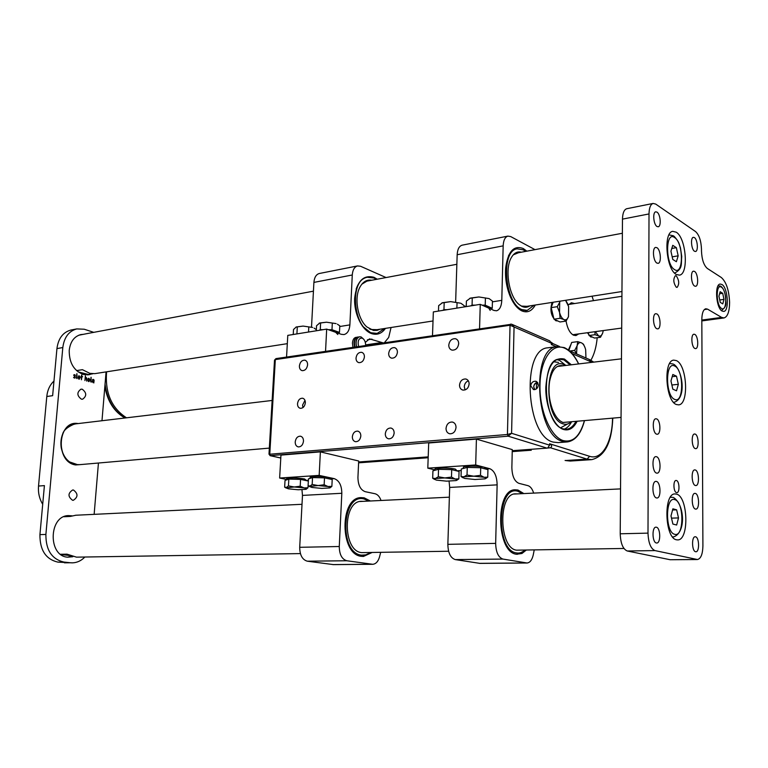 <?xml version="1.0" encoding="UTF-8"?>
<svg xmlns="http://www.w3.org/2000/svg" width="768" height="768" viewBox="0 0 768 768"><rect width="100%" height="100%" fill="white"/><g stroke="black" fill="none" stroke-linecap="round" stroke-linejoin="round"><path stroke-width="1.15" d="M385.296 433.814C385.334 436.589 386.438 438.25 388.589 438.826C391.709 438.826 393.562 436.886 394.147 433.027C394.099 430.262 393.005 428.602 390.874 428.035C387.734 428.016 385.882 429.946 385.296 433.814M356.016 358.07C356.026 360.566 356.976 362.093 358.867 362.65C361.939 362.698 363.792 360.778 364.426 356.89C364.406 354.403 363.466 352.877 361.594 352.32C358.512 352.262 356.65 354.182 356.016 358.07M352.339 436.781C352.358 439.507 353.414 441.149 355.498 441.696C358.474 441.677 360.25 439.786 360.826 436.022C360.797 433.296 359.75 431.664 357.677 431.117C354.691 431.126 352.915 433.008 352.339 436.781M388.666 353.51C388.685 356.035 389.664 357.581 391.613 358.166C394.838 358.234 396.778 356.275 397.421 352.282C397.402 349.766 396.422 348.211 394.483 347.635C391.258 347.558 389.309 349.507 388.666 353.51M548.438 347.731L547.814 347.808C521.194 348.864 526.013 436.33 553.19 442.08L558.134 442.627L566.966 441.955M538.33 384.97C537.898 388.176 536.285 389.722 533.491 389.606L530.746 385.795C531.283 382.627 532.963 381.11 535.776 381.235L538.33 384.97M538.32 385.171L537.648 382.608C535.392 383.021 534.067 384.451 533.702 386.909L534.634 389.654M537.475 382.282C535.229 382.829 533.962 384.374 533.702 386.909L534.845 389.616M459.514 385.085C459.571 387.792 460.704 389.462 462.893 390.086C466.416 390.182 468.49 388.138 469.133 383.971C469.066 381.274 467.952 379.613 465.773 378.989C462.25 378.883 460.157 380.918 459.514 385.085M468.326 380.813C465.888 381.84 464.534 383.808 464.266 386.726L465.091 389.923M297.514 403.718C297.504 406.262 298.435 407.798 300.307 408.317C303.091 408.298 304.771 406.464 305.357 402.816C305.357 400.262 304.435 398.736 302.573 398.218C299.789 398.227 298.099 400.061 297.514 403.718M304.973 400.349L302.563 405.12L302.957 407.597M446.026 428.362C446.093 431.338 447.331 433.142 449.741 433.786C453.312 433.824 455.405 431.722 456.038 427.459C455.962 424.493 454.733 422.698 452.342 422.045C448.762 421.997 446.659 424.099 446.026 428.362M448.771 345.101C448.81 347.808 449.914 349.478 452.074 350.131C455.76 350.266 457.968 348.125 458.678 343.718C458.63 341.03 457.526 339.36 455.386 338.707C451.69 338.563 449.482 340.694 448.771 345.101M299.395 365.981C299.386 368.554 300.307 370.118 302.189 370.656C305.155 370.666 306.96 368.726 307.603 364.838C307.613 362.275 306.682 360.72 304.819 360.173C301.843 360.154 300.038 362.093 299.395 365.981M295.21 441.917C295.21 444.71 296.237 446.371 298.291 446.909C301.171 446.87 302.899 444.95 303.485 441.168C303.485 438.384 302.458 436.723 300.422 436.186C297.533 436.224 295.795 438.134 295.21 441.917M565.862 365.453L559.526 360.384L557.088 359.693M358.637 461.981L428.198 456.864M512.246 450.691L547.027 448.128L508.176 436.186L270.029 455.635M552 344.659L551.376 343.21L551.347 344.573L552.989 343.642L551.222 342.25M512.429 324.538L549.763 340.867L551.376 343.21L510.038 325.248L275.328 359.587L274.483 360.605M550.253 444.154L549.6 443.75L549.571 445.152L550.253 444.154C552.01 445.373 552.077 446.582 550.464 447.782L547.027 448.128M276.24 358.627L275.328 359.587L269.77 454.234L507.437 434.486L511.584 433.296L549.571 445.152L547.67 447.994M280.79 457.987L270.547 455.693L268.992 453.974M530.861 450.24L528.691 449.578M529.978 449.962L531.206 450.336M511.584 433.296L508.176 436.186L507.437 434.486L510.038 325.248L510.595 324.134L511.709 324.221L514.061 326.957L511.584 433.296M280.781 458.045L270.24 455.683L268.982 454.147L274.512 360.134L275.971 358.608L511.709 324.221M564.221 429.149C567.13 428.054 569.597 425.578 571.632 421.728M394.109 433.517L393.542 435.581M571.258 421.757C568.742 424.128 565.987 424.819 562.992 423.84C543.37 418.608 544.598 354.854 563.923 364.685L565.478 365.491M567.398 424.08L560.717 427.747M568.906 421.958L563.011 422.458C558.931 420.912 555.475 416.707 552.653 409.834C549.245 400.742 548.218 391.334 549.581 381.619C551.942 369.715 556.464 364.435 563.136 365.779M553.939 361.786L558.499 362.419M536.352 388.934L536.582 382.877M286.57 479.126L286.598 478.685C290.515 477.658 296.496 477.754 304.531 478.944L306.826 480.72M284.64 487.152L285.024 480.422L288.826 479.107L300.566 479.414L308.333 481.037L307.978 487.786L304.051 487.92C306.48 488.438 307.114 488.909 305.942 489.322L298.186 489.763L288.509 488.842L285.946 487.882L294.269 486.979L304.051 487.92L300.202 486.221L294.269 486.979L288.442 485.904L286.483 487.45L284.64 487.152L285.965 487.93M306.288 489.178L307.978 487.786M300.566 479.414L300.202 486.221M288.826 479.107L288.442 485.904M310.08 477.629L310.109 477.149C314.189 476.083 320.304 476.16 328.435 477.398L330.634 479.184M308.102 485.741L308.458 478.906L312.528 477.562L324.499 477.869L332.208 479.52L331.872 486.374L327.984 486.509C330.394 487.037 330.97 487.517 329.702 487.939L321.706 488.4L311.942 487.459L309.475 486.499L318.106 485.549L327.984 486.509L324.154 484.771L318.106 485.549L312.173 484.454L310.08 486.029L308.102 485.741L309.504 486.566M330.125 487.776L331.872 486.374M324.499 477.869L324.154 484.771M312.528 477.562L312.173 484.454M434.89 469.67L434.918 469.018C436.368 467.674 450.422 467.75 455.443 469.142L457.123 470.986M432.682 478.224L432.931 470.832L438.547 469.296L451.718 469.622L459.053 471.475L458.832 478.886L455.136 479.002C457.334 479.568 457.642 480.086 456.058 480.566L446.534 481.152L436.368 480.106L434.352 479.174L435.437 478.493L444.845 477.936L455.136 479.002L451.478 477.091L444.845 477.936L438.288 476.755L435.437 478.493L432.682 478.224L434.496 479.386M456.797 480.278L458.832 478.886M451.718 469.622L451.478 477.091M438.547 469.296L438.288 476.755M463.296 467.856L463.315 467.174C464.861 465.763 479.405 465.821 484.378 467.261L485.942 469.114M461.04 476.515L461.27 468.998L467.261 467.414L480.71 467.741L487.939 469.642L487.738 477.178L484.109 477.283C486.24 477.859 486.49 478.397 484.858 478.877L474.941 479.501L464.688 478.435L462.778 477.504L463.987 476.784L473.731 476.198L484.109 477.283L480.499 475.334L473.731 476.198L467.03 474.998L463.987 476.784L461.04 476.515L462.95 477.763M485.664 478.57L487.738 477.178M480.71 467.741L480.499 475.334M467.261 467.414L467.03 474.998M299.818 333.437L295.987 334.051M293.232 334.502L293.51 329.51L296.304 326.957L303.091 326.083L312.624 327.456L303.091 326.083L295.987 327.062M319.507 323.107L326.506 322.205L336.115 323.606L326.506 322.205L319.795 322.982L316.56 325.718L316.291 330.778L316.33 329.645L314.083 328.109M296.938 333.418L297.302 326.928M308.525 332.035L308.803 326.995M337.814 334.502L335.683 332.314M338.17 333.197L339.475 332.4L335.741 331.066L337.958 333.12M328.57 329.779L335.741 331.066L331.987 329.722L328.349 329.702M323.194 329.674L320.266 329.654L319.248 330.307M319.795 322.982L319.142 323.232M339.475 332.4L339.802 325.843L337.421 324.202M320.266 329.654L320.611 323.069M331.987 329.722L332.314 323.126M447.168 309.677L443.952 309.667L442.56 310.426M438.48 311.078L438.662 305.635L442.493 302.717L450.653 301.632L460.656 303.206L450.653 301.632L441.821 302.966M464.131 306.941L464.17 305.702L461.165 303.446M443.952 309.667L444.192 302.573M456.874 308.112L457.056 302.602M490.214 310.406L488.707 308.102M490.79 309.024L492.24 308.294L488.736 306.739L490.387 308.842M482.486 305.338L488.736 306.739L485.213 305.165L482.074 305.155M475.354 305.136L472.07 305.126L470.592 305.904M466.234 306.605L466.397 301.066L470.429 298.09L478.877 296.957L488.966 298.57L478.877 296.957L469.68 298.368M492.24 308.294L492.432 301.123L489.302 298.733M472.07 305.126L472.282 297.917M485.213 305.165L485.414 297.936M363.149 501.35L361.402 501.302C342.47 500.995 342.634 551.222 361.69 552.624L364.867 552.576M360.518 497.674L362.534 497.894L368.582 500.89M370.339 552.682L362.486 556.435M370.598 552.48L366.23 554.813L361.574 555.158C338.803 553.238 341.741 492.778 364.08 498.979L368.851 501.072M517.114 493.901L515.482 493.843C497.885 493.325 498.893 548.573 516.634 550.166L519.59 550.118M514.387 489.878L520.186 492.173M522.816 551.654L517.21 554.333M524.899 550.032C522.326 552.451 519.552 553.43 516.576 552.941C495.35 550.781 497.078 484.291 517.939 491.318L522.394 493.642M368.909 280.771L367.21 280.963L361.824 284.208M369.331 328.8L370.838 329.482L377.117 329.674M379.968 329.222L377.126 330.374L373.488 330.442L366.845 326.918C357.715 319.162 353.952 298.109 359.827 287.328C362.832 281.741 366.816 279.379 371.76 280.243M384.634 328.502L377.184 333.408L371.491 332.832C352.877 327.571 349.258 279.485 367.277 277.286L373.939 278.016L376.416 279.37M518.467 252.739L513.254 254.861M529.738 305.894C527.366 307.498 524.803 307.68 522.038 306.442L519.283 304.666C508.982 296.957 504.288 268.685 511.478 257.357C514.128 252.931 517.402 251.222 521.318 252.202M521.328 306.077L526.886 306.336M534.038 305.222L527.242 310.387L521.962 309.61C504.634 303.379 500.458 250.637 517.123 248.832L523.286 249.85L525.61 251.395M370.397 500.995L364.138 497.818L361.123 497.616C339.466 497.28 339.706 554.832 361.526 556.339L363.456 556.454L372.154 552.461M330.643 478.877L334.243 478.646L319.171 475.392L320.381 451.872L358.685 461.002L357.936 477.379C358.07 485.155 360.49 489.917 365.194 491.674L374.986 493.728C377.635 494.41 379.651 496.666 381.034 500.477M380.688 552.326L379.478 557.088C378.086 561.61 375.83 564.01 372.72 564.298L346.829 560.755C341.914 559.286 339.398 554.534 339.274 546.509L341.818 493.277L302.486 495.408L301.958 489.763M372.576 564.298L333.514 564.624L307.296 561.187C302.342 559.747 299.808 555.12 299.702 547.306L302.486 495.408M287.357 479.616L279.638 478.032L319.171 475.392M279.638 478.032L280.954 455.107L320.381 451.872M334.243 478.646C339.187 480.509 341.712 485.376 341.818 493.277M523.834 493.574L517.968 490.032L515.165 489.792C495.024 489.206 496.224 552.547 516.547 554.246L521.952 553.488L526.339 550.013M485.942 468.95L489.83 468.71L475.69 464.966L476.419 439.094L512.275 449.616L511.862 467.568C512.122 476.093 514.454 481.344 518.842 483.312L527.962 485.654C530.419 486.422 532.32 488.909 533.664 493.104M534.24 549.888L533.203 555.101C531.994 560.054 529.949 562.685 527.069 563.002L502.944 559.075C498.346 557.434 495.917 552.202 495.658 543.379L497.136 484.858L449.683 487.43L449.078 481.171M526.934 563.002L479.981 563.395L455.242 559.584C450.538 558 448.07 552.922 447.859 544.339L449.683 487.43M435.629 470.093L427.805 468.154L475.69 464.966M427.805 468.154L428.698 443.002L476.419 439.094M489.83 468.71C494.467 470.794 496.906 476.179 497.136 484.858M385.469 328.368C381.677 333.648 377.011 335.376 371.462 333.562C361.901 330.211 353.856 313.488 354.662 298.166C356.717 281.443 363.149 274.493 373.968 277.306L377.251 279.206M367.181 277.296L366.691 277.392C361.901 278.563 358.387 282.499 356.131 289.19M362.342 326.016L370.906 332.928L376.598 333.504M386.064 277.555L360.576 266.266L357.523 265.93C354.432 266.87 352.675 269.894 352.272 274.992L349.882 324.883C349.43 330.394 347.472 333.629 344.006 334.57L341.328 334.32L326.678 329.107L287.789 335.376L286.55 357.053M319.488 273.466L319.258 273.514C316.128 274.454 314.342 277.421 313.901 282.403L311.51 327.11M365.318 342.394L369.514 338.88L383.088 342.864M384.422 342.672L388.704 337.411L391.056 327.494M326.678 329.107L325.546 351.322M535.286 305.03C531.811 311.174 527.357 313.133 521.933 310.925C517.546 308.813 513.744 304.224 510.518 297.158C506.573 287.875 504.96 278.102 505.67 267.85C507.984 251.376 513.869 244.944 523.315 248.563L526.858 251.165M516.403 248.966L515.952 249.053C512.966 249.754 510.48 252.01 508.483 255.821M516.518 306.758L520.79 309.792L526.07 310.57M574.627 303.542L571.373 302.746L568.195 305.059M566.054 321.091C567.418 328.464 569.914 333.168 573.552 335.203L575.952 335.568L578.688 333.917M590.89 360.25C594.24 354.442 596.342 346.925 597.206 337.718M593.472 300.653L592.051 296.189M534.998 249.638L510.72 236.582L507.878 236.112C505.027 237.043 503.462 240.288 503.165 245.856L501.792 300.336C501.466 306.365 499.699 309.85 496.493 310.79L493.997 310.454L480.259 304.349L433.344 311.914L432.499 335.606M503.165 245.856L457.162 254.736L455.645 301.958M480.259 304.349L479.558 328.694M457.162 254.736C457.498 249.312 459.13 246.134 462.067 245.194L462.278 245.155M126.499 417.811C111.571 408.106 104.938 392.774 106.598 371.808C104.938 392.774 111.571 408.106 126.509 417.811C111.571 408.106 104.938 392.774 106.598 371.808C104.938 392.774 111.571 408.106 126.509 417.811M568.349 350.054L571.152 343.939M568.858 350.467L571.68 342.432L577.747 341.635L577.056 345.878L574.714 350.371L576.269 353.789M585.034 347.664L583.478 344.218L581.443 342.826C583.315 343.805 584.717 346.099 585.658 349.718L585.955 358.013M577.747 341.635L581.443 342.826C579.571 342.106 578.112 343.123 577.056 345.878L576.528 353.904M569.837 350.986L574.714 350.371M592.483 337.114L590.669 336.941L587.405 332.726M603.245 330.576L602.707 332.976C601.747 335.626 600.365 336.595 598.579 335.885L600.499 337.277L594.538 338.064L589.037 335.51L588.346 332.602M594.95 331.709L595.027 334.704L598.579 335.885L595.334 331.651M600.499 337.277L602.707 332.976M589.037 335.51L595.027 334.704M557.798 320.947L555.85 320.746C551.04 316.234 549.782 310.118 552.077 302.419M565.546 300.317L568.627 306.586L568.483 316.627C567.408 319.373 565.901 320.352 563.952 319.574L566.093 321.091L559.987 321.965L553.997 319.181L551.155 307.622L553.142 302.246M563.952 319.574C562.003 318.518 560.534 316.118 559.536 312.365L559.709 302.208L557.28 306.682L559.536 312.365L560.131 318.278L563.952 319.574M560.179 301.152L559.709 302.208L560.035 301.181M568.013 304.522L565.728 300.288M566.093 321.091L568.483 316.627M553.997 319.181L560.131 318.278M551.155 307.622L557.28 306.682M356.486 346.771L355.958 342.634C356.237 339.293 357.398 337.344 359.453 336.787L361.104 336.922L363.773 339.312M361.181 337.018L363.35 338.88M358.579 346.464C357.475 340.867 358.656 338.083 362.141 338.112C364.416 339.293 365.587 341.731 365.654 345.427M354.941 347.002L354.413 342.864C354.691 339.523 355.862 337.584 357.907 337.027L358.762 337.008M352.954 347.29L352.435 343.162C352.714 339.821 353.875 337.882 355.93 337.334L356.774 337.306M354.499 347.069L353.971 342.931C354.25 339.59 355.411 337.651 357.466 337.094L357.754 337.056M356.602 346.762C355.459 341.414 356.448 338.093 359.558 336.778L359.453 336.787M287.309 343.661L94.8 373.651L89.856 373.354L82.426 369.677L76.55 370.618M78 371.837L88.358 374.477L92.813 373.786M78.739 335.232L87.245 333.571M300.403 553.594L76.493 557.155L66.989 554.16L60.557 554.275M63.859 516.739L70.272 516.432L75.888 515.232M69.389 555.494L60.893 554.525M676.262 275.856L675.418 275.674C673.037 278.957 673.315 282.806 676.272 287.222L677.088 287.395C679.478 284.141 679.2 280.291 676.262 275.856M676.464 480.518L676.032 480.461C672.979 480.365 673.402 491.99 676.474 492.595L676.886 492.643C679.93 492.73 679.526 481.181 676.464 480.518M694.55 271.421L693.494 271.181C690.221 271.402 691.181 284.352 694.608 286.051L695.626 286.282C698.899 286.051 697.958 273.206 694.55 271.421M695.299 469.978L694.733 469.901C690.931 469.786 691.517 484.685 695.357 485.501L695.875 485.558C699.677 485.674 699.12 470.89 695.299 469.978M656.534 456.72L655.853 456.634C651.638 456.557 652.253 472.166 656.506 473.078L657.139 473.155C661.354 473.222 660.778 457.747 656.534 456.72M656.938 247.69L655.67 247.411C652.09 247.738 653.155 261.187 656.909 263.069L658.128 263.328C661.709 263.002 660.691 249.677 656.938 247.69M695.386 493.43L694.877 493.373C691.018 493.2 691.555 508.358 695.443 509.059L695.904 509.107C699.763 509.27 699.254 494.227 695.386 493.43M656.486 481.45L655.882 481.382C651.59 481.258 652.138 497.146 656.458 497.933L657.014 498C661.296 498.115 660.787 482.362 656.486 481.45M656.4 527.213L655.958 527.174C651.792 526.954 652.186 542.458 656.371 542.976L656.765 543.014C660.931 543.226 660.566 527.837 656.4 527.213M695.549 536.794L695.184 536.765C691.44 536.525 691.843 551.28 695.606 551.722L695.933 551.76C699.677 551.99 699.293 537.341 695.549 536.794M656.611 418.886L655.853 418.771C651.994 418.79 652.656 433.094 656.582 434.15L657.283 434.246C661.152 434.227 660.518 420.038 656.611 418.886M695.165 434.083L694.541 433.997C691.046 433.949 691.67 447.638 695.213 448.57L695.798 448.656C699.293 448.694 698.698 435.11 695.165 434.083M656.813 313.91L655.776 313.709C652.214 313.92 653.098 327.187 656.784 328.704L657.773 328.886C661.334 328.685 660.49 315.514 656.813 313.91M694.79 334.397L693.926 334.224C690.682 334.349 691.498 347.098 694.838 348.451L695.664 348.614C698.909 348.49 698.122 335.837 694.79 334.397M657.005 212.141L655.728 211.824C652.454 212.189 653.51 224.573 656.976 226.483L658.214 226.771C661.488 226.416 660.47 214.138 657.005 212.141M694.426 237.581L693.35 237.322C690.346 237.571 691.315 249.514 694.474 251.242L695.51 251.491C698.506 251.242 697.584 239.395 694.426 237.581M721.901 284.467L720.144 284.045C714.365 284.342 716.102 308.179 722.112 311.05L723.754 311.414C729.514 311.117 727.891 287.626 721.901 284.467M676.214 232.186L672.739 231.35C663.158 232.186 666.182 269.472 676.262 274.445L679.402 275.136C688.954 274.31 686.237 237.907 676.214 232.186M676.483 494.102L674.957 493.93C663.293 493.363 664.762 538.31 676.522 539.798L677.664 539.904C689.338 540.413 688.128 496.483 676.483 494.102M676.349 360.595L673.786 360.144C663.168 360.365 665.52 401.126 676.387 404.515L678.595 404.861C689.203 404.621 687.139 364.8 676.349 360.595M721.613 317.405L724.042 317.942C727.622 316.762 729.475 311.587 729.6 302.419C729.024 290.198 726.259 281.894 721.306 277.498L707.318 268.445C703.834 265.373 701.885 259.613 701.491 251.146L701.482 249.12C701.098 240.701 699.13 234.864 695.578 231.59L655.709 204.077L653.088 203.443C650.525 204.355 649.162 207.859 649.008 213.946L648 533.126C648.413 542.909 650.736 548.726 654.97 550.589L697.478 559.526C700.867 558.701 702.672 554.179 702.912 545.971L701.818 319.526C701.952 313.162 703.277 309.571 705.792 308.765L707.549 309.139L721.613 317.405L701.818 320.064M697.373 559.536L670.166 559.728L696.864 559.478M654.97 550.589L627.274 550.992L670.166 559.728M627.274 550.992C622.954 549.158 620.602 543.427 620.218 533.789L648 533.126M649.008 213.946L622.474 219.13L620.218 533.789M622.474 219.13C622.656 213.12 624.067 209.654 626.698 208.733L626.89 208.694M670.992 515.923L672.883 508.81L676.637 509.846L678.509 517.92L676.656 525.024L672.893 524.064L670.992 515.923M672.566 509.99L676.637 509.846M671.51 518.15L678.509 517.92M678.336 384.326L676.522 390.797L672.826 389.155L670.963 380.966L672.816 374.486L676.502 376.205L678.336 384.326L671.875 384.989M672.192 376.666L676.502 376.205M678.173 255.83L676.387 261.715L672.768 259.43L670.934 251.213L672.758 245.328L676.368 247.67L678.173 255.83L672.192 256.848M671.789 248.477L676.368 247.67M82.243 389.213L80.966 389.165C76.733 392.333 76.867 395.664 81.37 399.158L82.598 399.216C86.861 396.077 86.736 392.746 82.243 389.213M73.459 490.022L72.662 489.994C67.843 493.238 67.805 496.666 72.566 500.275L73.315 500.304C78.154 497.088 78.202 493.661 73.459 490.022M83.616 334.32L80.899 334.57C74.275 336.365 70.397 341.549 69.254 350.102L69.226 350.506C69.158 362.861 73.93 370.877 83.52 374.544L88.819 374.774L91.459 373.997M87.485 374.928L89.222 374.342M72.048 515.846L68.534 515.597C48.749 515.587 47.75 556.109 67.613 557.184L72.806 556.733M70.32 516.413L67.085 515.76M91.085 377.27L91.152 382.166L90.624 381.494L91.037 377.28M85.43 375.84L85.469 377.347L86.957 378.403L86.707 381.13L86.227 377.885L85.44 377.683L84.912 380.573L85.382 375.84M79.248 375.84L80.093 377.242L79.267 379.219L78.115 377.75L79.248 375.84L78.634 375.936M74.995 374.87L75.379 375.408L73.968 375.322L75.216 376.762L74.986 378.154L73.555 377.443L75.206 377.549L73.718 375.235L74.39 374.966M53.971 381.062C49.872 384.854 47.482 390.01 46.79 396.509L52.637 395.674L56.938 348.605C58.31 338.41 62.966 332.227 70.896 330.038L76.762 328.915L84.23 329.222L93.763 332.352M76.762 328.915C68.832 331.094 64.186 337.306 62.813 347.539L56.938 348.605M72.134 562.858L57.859 562.118C45.802 559.286 39.83 550.128 39.926 534.634L45.888 534.432L62.813 347.539M45.888 534.432C45.792 549.994 51.773 559.2 63.84 562.051L57.859 562.118M64.474 562.829L70.454 562.762L63.84 562.051M70.454 562.762L72.499 562.848C77.155 562.666 81.283 560.726 84.874 557.021M106.07 371.894L101.981 420.73M98.438 463.027L94.138 514.358M76.915 373.68L76.982 378.624L76.445 377.942L76.867 373.68M81.83 374.928L81.869 376.435L82.618 376.762L81.84 376.771L81.475 379.766L81.149 376.464L81.782 374.928M88.954 378.298L89.789 379.69L88.982 381.648L87.84 380.189L88.954 378.298L88.358 378.384M93.936 379.834L94.128 381.331L92.554 381.034L92.496 381.667L93.917 382.877L92.246 381.821L92.918 379.421L93.619 379.882M46.79 396.509L38.525 486.038C37.997 492.758 39.389 498.835 42.701 504.269M39.926 534.634L44.41 485.616L38.525 486.038M67.651 557.194L71.136 556.224M81.398 334.733L80.026 334.781M70.896 330.038L71.443 329.933M74.006 377.866L74.611 377.77M73.978 374.717L74.467 374.64M78.998 376.166L78.336 376.272L78.941 376.176L78.374 377.904L79.2 378.874L79.824 377.098L78.941 376.176M81.168 376.55L81.869 376.435M81.562 376.762L82.55 376.608M82.118 376.838L82.618 376.762M85.478 377.693L86.314 377.558M89.53 379.546L88.925 378.634L88.205 379.21L88.694 381.293L89.53 379.546M93.216 381.206L94.157 381.062M93.091 382.666L93.946 382.541M92.765 379.498L93.36 379.411M93.936 380.515L93.101 379.728L92.582 380.707L93.907 381.043L93.936 380.515M93.062 381.168L93.907 381.043M718.934 296.237L720.25 302.352L722.784 303.898L724.003 299.366L722.698 293.29L720.163 291.706L718.934 296.237M719.616 293.741L722.698 293.29M719.731 299.981L724.003 299.366M69.36 461.846L77.386 464.611L80.035 464.63L269.338 448.109M74.659 464.045L73.546 464.064M75.782 423.85L70.867 425.05M584.515 420.595C581.117 433.498 575.443 440.602 567.504 441.917L562.589 441.36C535.574 435.562 530.688 347.606 557.136 346.598L564.067 347.587M578.602 363.936C574.618 355.882 569.981 350.63 564.682 348.192C552.336 342.48 540.384 359.386 539.971 384.97C539.366 410.477 550.646 436.877 563.232 440.611C572.995 442.79 580.051 436.128 584.419 420.605M577.142 421.238C573.542 428.294 568.963 431.03 563.405 429.437C553.853 426.442 545.386 406.454 545.827 387.187C547.488 366.058 553.718 356.698 564.509 359.088L571.354 364.79M563.184 428.918L566.602 429.245C570.326 428.755 573.456 426.125 575.981 421.344M570.192 364.934L563.875 359.846L558.979 359.165C540.058 359.501 543.427 424.406 562.944 428.803M548.208 447.715L550.464 447.782L587.136 459.13L589.594 456.298C601.834 460.512 612.298 442.205 612.538 418.157M612.787 418.128C611.866 442.483 604.858 456.317 591.754 459.648L587.136 459.13L565.555 460.541L570.24 461.05L565.085 460.464M592.08 362.323L572.006 353.53M556.282 346.704L551.347 344.573M590.707 361.651L589.123 359.395L569.088 350.659M549.6 443.75L589.594 456.298M332.746 564.586L371.952 564.25M307.296 561.187L346.829 560.755M299.702 547.306L339.274 546.509M306.845 480.403L308.39 480.298M479.261 563.347L526.358 562.954M455.242 559.584L502.944 559.075M447.859 544.339L495.658 543.379M457.133 470.794L461.222 470.534M371.981 339.12L367.421 339.811M381.494 342.566L365.664 344.899M352.272 274.992L313.901 282.403M339.763 326.515L349.882 324.883M464.15 306.422L466.243 306.077M492.413 301.853L501.792 300.336M105.043 384.182C107.203 400.042 113.923 411.302 125.203 417.965M707.549 309.139L704.333 309.59M670.339 497.309L672.912 497.328M674.755 499.632C665.165 495.888 665.126 532.848 674.784 534.317C684.269 537.331 684.182 501.552 674.755 499.632M673.459 497.501C684.854 504.47 686.131 533.021 673.488 536.918L672.49 536.822M673.92 364.378C682.291 369.706 687.053 397.786 674.362 402.24L673.478 402.24M674.678 399.379C683.99 404.093 683.904 369.667 674.659 366.019C665.251 360.595 665.213 396.106 674.678 399.379M669.533 363.734L670.195 363.571L669.581 363.638M674.131 236.275C679.67 242.592 678.874 243.581 680.458 247.891L681.754 256.579C680.918 263.866 683.05 268.32 675.12 272.842L674.41 272.899M674.582 269.616C683.712 275.904 683.635 242.774 674.563 237.533C665.338 230.554 665.299 264.691 674.582 269.616M75.504 464.582L79.382 464.678M82.387 464.429L75.638 464.947C54.778 462.221 57.504 419.626 78.154 423.571M75.091 423.936L74.448 424.013C56.227 425.29 57.053 462.336 75.418 464.563M721.392 287.194C715.728 283.056 715.882 305.558 721.555 308.458C727.181 312.298 726.989 290.227 721.392 287.194M718.08 285.811L720.634 286.118M721.104 286.426C723.475 288.538 725.002 292.176 725.693 297.341C725.184 302.774 728.026 305.366 721.718 310.301L721.2 310.32M578.707 363.917C574.675 355.68 569.923 350.256 564.422 347.664M566.208 429.274L563.069 428.851M466.742 379.325L465.773 378.989M536.621 381.552L535.776 381.235M303.091 398.362L302.573 398.218M453.206 422.314L452.342 422.045M456.451 339.12L455.386 338.707M305.424 360.365L304.819 360.173M530.803 450.211L529.91 449.942M564.269 347.597L557.136 346.598L547.814 347.808M553.363 343.805L559.459 346.464M593.712 362.131L589.738 359.664M570.24 461.05L591.254 459.677M358.598 462.826L428.17 457.747M512.227 451.613L530.909 450.25M395.29 347.933L394.483 347.635M358.243 431.261L357.677 431.117M362.304 352.57L361.594 352.32M391.507 428.208L390.874 428.035M286.598 478.685L286.531 479.904M285.946 487.882L285.283 487.45M310.109 477.149L310.042 478.378M309.475 486.499L308.726 486.019M434.918 469.018L434.87 470.304M434.352 479.174L433.046 478.358M463.315 467.174L463.277 468.47M462.778 477.504L461.299 476.611M376.733 333.485L376.138 333.571M367.277 277.286L366.691 277.392M526.819 310.454L525.648 310.637M517.123 248.832L515.952 249.053M357.523 265.93L319.258 273.514M507.878 236.112L462.067 245.194M124.954 417.994C114.154 411.792 107.443 401.29 104.851 386.496M374.179 330.125L433.018 320.966M524.179 306.758L621.955 291.533M86.717 333.667L313.44 291.168M365.981 281.318L456.854 264.288M515.76 253.248L622.368 233.261M75.514 515.251L302.006 504.298M359.99 501.494L449.366 497.174M514.186 494.045L620.534 488.899M361.709 552.624L448.618 551.242M516.643 550.166L623.933 548.467M653.088 203.443L626.698 208.733M723.85 317.962L701.827 320.918M670.416 497.184L671.155 497.155M672.576 536.938L673.325 536.918M673.546 402.317L674.16 402.259M673.162 364.003L670.195 363.571M673.363 235.757L669.35 234.979M78.701 464.746L75.456 464.563C68.16 462.691 63.437 457.162 61.267 447.984C60.47 442.992 60.95 438.298 62.707 433.901C63.667 430.214 67.584 426.922 74.448 424.013M79.2 378.874L78.547 378.979M88.915 381.312L88.262 381.408M93.101 379.728L92.477 379.824M572.707 334.723L621.696 328.07M568.656 304.454L621.917 296.294M563.069 422.467L621.053 417.408M75.331 423.907L272.141 400.454M557.318 366.47L621.475 358.819"/></g></svg>
